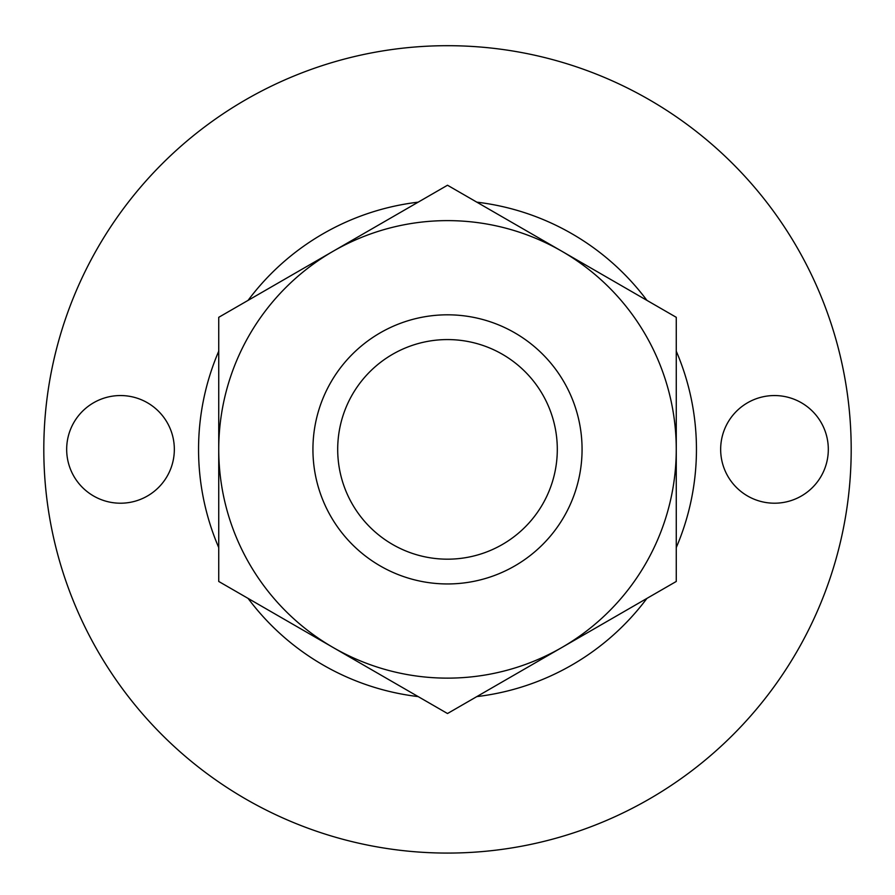 <?xml version="1.0" encoding="UTF-8"?>
<svg xmlns="http://www.w3.org/2000/svg" width="895" height="895" viewBox="0 0 895 895"><rect width="100%" height="100%" fill="white"/><g stroke="black" fill="none" stroke-linecap="round" stroke-linejoin="round"><path stroke-width="1.34" d="M447.5 713.528L218.738 581.459L218.738 449.379A228.762 228.762 0 0 1 333.119 251.271L447.5 185.231L676.262 317.311L676.262 581.459L447.5 713.528M218.738 317.311L218.738 449.379A228.762 228.762 0 0 0 561.881 647.488A228.762 228.762 0 0 0 561.881 251.271A228.762 228.762 0 0 0 333.119 251.271L218.738 317.311M447.5 45.69A403.69 403.69 0 0 1 797.109 651.224A403.69 403.69 0 0 1 97.891 651.224A403.69 403.69 0 0 1 447.5 45.69M828.311 449.379A53.823 53.823 0 0 0 747.582 402.761A53.823 53.823 0 0 0 747.582 495.998A53.823 53.823 0 0 0 828.311 449.379M476.845 202.169A248.944 248.944 0 0 1 646.917 300.362M676.262 351.187A248.944 248.944 0 0 1 676.262 547.572M646.917 598.397A248.944 248.944 0 0 1 476.845 696.59M418.155 696.59A248.944 248.944 0 0 1 248.083 598.397M218.738 547.572A248.944 248.944 0 0 1 218.738 351.187M248.083 300.362A248.944 248.944 0 0 1 418.155 202.169M174.335 449.379A53.823 53.823 0 0 0 93.595 402.761A53.823 53.823 0 0 0 93.595 495.998A53.823 53.823 0 0 0 174.335 449.379M447.5 339.574A109.805 109.805 0 0 1 542.594 504.277A109.805 109.805 0 0 1 352.406 504.277A109.805 109.805 0 0 1 447.5 339.574M447.5 314.816A134.563 134.563 0 0 1 564.04 516.661A134.563 134.563 0 0 1 330.96 516.661A134.563 134.563 0 0 1 447.5 314.816"/></g></svg>
